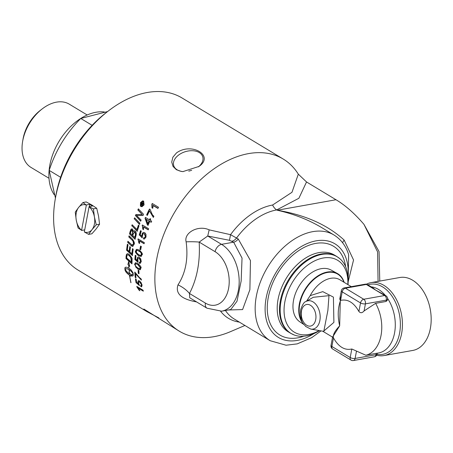 <?xml version="1.0" encoding="UTF-8"?>
<svg xmlns="http://www.w3.org/2000/svg" width="453" height="453" viewBox="0 0 453 453"><rect width="100%" height="100%" fill="white"/><g stroke="black" fill="none" stroke-linecap="round" stroke-linejoin="round"><path stroke-width="0.68" d="M152.752 208.142L152.253 207.836L152.146 204.19A100.187 65.283 -58.9 0 1 152.468 203.612M157.995 208.261L153.307 205.43L152.712 208.34L152.253 207.836M151.965 207.887L151.857 204.241L152.146 204.19M151.857 204.241A100.538 65.509 -58.9 0 1 152.27 203.493L158.539 207.281A100.538 65.509 121.1 0 0 157.899 208.431L153.018 205.486M131.33 262.185A100.538 65.509 -58.9 0 1 131.37 260.883L130.702 257.366L128.68 255.164L127.582 254.818L126.953 255.418L126.783 256.602A100.538 65.509 121.1 0 0 126.721 258.051L131.597 262.134A100.187 65.283 -58.9 0 1 131.636 260.837L130.962 257.315L128.946 255.118L127.718 254.812M131.993 263.595L126.274 258.493A100.187 65.283 -58.9 0 1 126.376 256.019L126.795 254.144L127.446 253.64M126.285 254.762L127.31 253.657L128.805 254.065C131.568 257.123 132.644 258.94 132.033 259.518L132.066 260.928A100.538 65.509 121.1 0 0 131.987 263.878L126.008 258.538A100.538 65.509 -58.9 0 1 126.11 256.064L126.551 254.711M130.86 282.706L129.45 275.311L130.979 282.689M131.863 253.878A100.538 65.509 -58.9 0 1 132.536 248.606L133.188 249.212A100.538 65.509 121.1 0 0 132.418 255.594L126.58 250.232A100.538 65.509 -58.9 0 1 127.395 244.167L128.046 244.779A100.538 65.509 121.1 0 0 127.361 249.733L129.173 251.409A100.538 65.509 -58.9 0 1 129.818 246.557L130.47 247.162A100.538 65.509 121.1 0 0 129.835 252.015L132.129 253.833A100.187 65.283 -58.9 0 1 132.757 248.816M129.173 251.409L129.439 251.358A100.187 65.283 -58.9 0 1 130.039 246.76M132.446 255.328L126.84 250.186A100.187 65.283 -58.9 0 1 127.616 244.377M128.89 268.063L128.641 265.294L127.91 264.501L128.697 261.449L129.705 266.443L128.782 265.447L128.895 268.17L131.336 270.175L133.091 272.972L133.205 275.724L132.049 276.109L131.868 274.648M131.772 276.16L131.58 274.631L133.25 274.218M132.491 274.603L133.097 274.393M132.82 274.444L133.244 274.156M133.205 273.737L131.766 271.726L129.264 269.671L129.348 273.516M133.08 274.088L133.091 273.499M132.814 273.55L132.729 272.916M132.452 272.966L132.282 272.321M132.01 272.372L131.766 271.726M131.495 271.777L131.194 271.154M130.917 271.2L130.577 270.611M130.3 270.656L129.926 270.113M129.654 270.158L128.992 269.722M129.224 273.538L129.128 269.586L127.248 268.771L125.288 269.008L125.521 270.09L127.74 272.57L129.847 274.003L130.096 273.697M128.85 269.637L128.471 269.229M128.199 269.28L127.837 268.957M127.565 269.008L127.248 268.771M126.438 268.725L125.968 268.725M128.782 265.447L129.547 265.928M127.91 264.501L128.816 262.587M128.641 265.294L128.182 264.45M129.847 274.003L129.762 273.233L131.393 275.339L130.158 276.302L130.045 275.532L126.138 272.253L125.005 269.948L124.875 268.012L125.515 267.259L126.908 267.281L128.754 268.085M125.515 267.259L125.94 267.174M125.204 267.423L125.787 267.208M124.988 267.678L125.481 267.378M124.875 268.012L125.266 267.632M124.858 268.408L125.147 267.961M125.005 269.948L125.255 269.609M125.204 269.122L125.136 268.363M125.119 270.458L125.283 269.903M125.351 271.019L125.396 270.407M125.691 271.624L125.974 271.574L125.628 270.968M126.138 272.253L125.974 271.574M126.67 272.887L126.415 272.202M127.276 273.51L126.948 272.836M127.939 274.105L127.559 273.459M128.635 274.648L128.216 274.054M129.343 275.13L128.912 274.597M130.045 275.532L129.626 275.079M130.424 276.149L130.328 275.481M132.174 235.073A100.538 65.509 -58.9 0 1 132.644 233.25L132.225 230.169L130.934 231.46A100.538 65.509 121.1 0 0 130.424 233.369L132.435 235.028A100.187 65.283 -58.9 0 1 132.91 233.204L132.486 230.118L131.914 230.062M134.728 237.553A100.538 65.509 -58.9 0 1 135.243 235.537L135.492 234.433L134.779 232.055L133.397 233.414A100.538 65.509 121.1 0 0 132.803 235.69L134.988 237.508A100.187 65.283 -58.9 0 1 135.504 235.492L135.753 234.382L135.039 232.01L134.416 231.93M133.476 231.528L134.496 230.719L135.69 231.432L136.33 233.397L136.155 235.073A100.538 65.509 121.1 0 0 135.09 239.303L129.507 233.895A100.538 65.509 -58.9 0 1 130.221 231.166L131.093 229.229L131.755 228.884L132.491 229.065L133.476 231.528L134.552 230.719M135.147 239.059L129.768 233.844A100.187 65.283 -58.9 0 1 130.481 231.121L131.823 228.878M132.486 230.118L132.044 230.022M135.039 232.01L134.547 231.891M132.061 245.096L133.482 243.867C133.137 241.058 132.604 239.739 131.88 239.914L128.788 236.942A100.538 65.509 -58.9 0 1 129.048 235.803L132.338 238.974C134.167 241.585 134.773 243.329 134.156 244.212L132.763 246.409L131.863 246.206L127.695 242.378A100.538 65.509 -58.9 0 1 127.905 241.245L132.061 245.096L132.706 245.175M127.695 242.378L127.961 242.327A100.187 65.283 -58.9 0 1 128.12 241.449M132.321 245.045L133.743 243.822L133.505 241.574L129.048 236.891A100.187 65.283 -58.9 0 1 129.252 235.996M130.815 245.311L127.961 242.327M132.893 246.381L131.076 245.266M139.586 224.184L134.422 218.924A100.187 65.283 -58.9 0 1 134.779 217.989M134.156 218.969A100.538 65.509 -58.9 0 1 134.598 217.802L139.926 223.255A100.538 65.509 121.1 0 0 139.501 224.422L134.422 218.924M131.766 225.894A100.538 65.509 -58.9 0 1 132.134 224.745L136.959 229.563A100.538 65.509 -58.9 0 1 138.431 225.101L139.043 225.719A100.538 65.509 121.1 0 0 137.225 231.324L132.033 225.849A100.187 65.283 -58.9 0 1 132.327 224.931M137.299 231.087L132.033 225.849M136.959 229.563L137.219 229.512A100.187 65.283 -58.9 0 1 138.618 225.288M142.134 206.653L141.177 206.449C140.339 206.693 140.187 205.43 140.719 202.655L142.678 200.894M142.185 206.087L143.992 204.631L143.675 201.568L142.627 201.455M140.787 202.921L141.155 205.968L142.049 206.115L143.709 204.682L143.386 201.619L142.48 201.477L140.787 202.921M144.06 204.892L141.999 206.681L140.894 206.5L140.43 202.706L142.531 200.911L143.669 201.092L144.06 204.892M135.396 215.758A100.538 65.509 -58.9 0 1 135.906 214.518L142.287 214.569L137.848 209.999A100.538 65.509 -58.9 0 1 138.375 208.844L143.556 214.314A100.538 65.509 121.1 0 0 143.035 215.498L136.529 215.447L141.138 220.079A100.538 65.509 121.1 0 0 140.69 221.223L135.668 215.713A100.187 65.283 -58.9 0 1 136.16 214.507M140.781 220.985L135.668 215.713M136.529 215.447L143.057 215.452M142.287 214.569L138.125 209.954A100.187 65.283 -58.9 0 1 138.55 209.026M143.505 203.827L142.174 204.399A100.538 65.509 121.1 0 0 142.1 204.546L142.893 205.022A100.538 65.509 121.1 0 0 142.599 205.605L140.668 204.445A100.538 65.509 -58.9 0 1 140.962 203.861L141.438 202.944L142.406 202.446L142.542 203.544L143.878 203.108A100.538 65.509 121.1 0 0 143.505 203.827L143.029 203.89M142.684 205.436L140.951 204.394A100.187 65.283 -58.9 0 1 141.245 203.81L141.721 202.893L142.695 202.395M141.795 204.365A100.538 65.509 -58.9 0 1 141.914 204.127L142.106 203.08L141.393 203.81A100.538 65.509 121.1 0 0 141.268 204.048L142.083 204.314A100.187 65.283 -58.9 0 1 142.202 204.077L142.248 203.001M142.542 203.544L143.256 203.233M142.967 203.284L143.878 203.108M142.078 202.389L142.406 202.446M140.668 204.445L140.951 204.394M136.121 282.938A100.538 65.509 -58.9 0 1 135.441 278.855L136.177 279.297A100.538 65.509 121.1 0 0 136.704 282.576L138.465 284.031L137.797 282.242L138.408 280.605L139.433 280.905L140.991 282.446L142.089 285.062L141.602 286.806L140.843 286.641L140.566 285.549L141.138 285.656L141.461 284.688L139.654 282.021L138.89 281.789L138.516 282.921L139.49 285.662L136.41 282.887A100.187 65.283 -58.9 0 1 135.758 279.042M140.843 286.641L141.132 286.59L140.894 285.65M141.262 285.611L141.744 284.637L139.937 281.97L139.043 281.783M139.456 285.35L136.41 282.887M141.732 286.766L141.132 286.59M138.465 284.031L138.748 283.98L138.08 282.191L138.556 280.594M139.728 290.43L137.248 286.992A100.187 65.283 -58.9 0 1 137.157 286.624M143.244 290.905L138.726 288.182L138.431 288.233L139.903 290.769L139.162 290.322L139.462 290.265M139.162 290.322L136.953 287.043A100.538 65.509 -58.9 0 1 136.795 286.404L143.063 290.186A100.538 65.509 121.1 0 0 143.312 291.183L138.431 288.233M136.953 287.043L137.248 286.992M138.918 270.583A100.538 65.509 121.1 0 0 139.014 273.759L138.244 273.295A100.538 65.509 -58.9 0 1 138.142 270.118L138.918 270.583M138.244 273.295L138.516 273.25A100.187 65.283 -58.9 0 1 138.42 270.282M139.009 273.544L138.516 273.25M141.568 279.971L135.6 273.833A100.538 65.509 121.1 0 0 135.996 277.899L135.26 277.457A100.538 65.509 -58.9 0 1 134.773 272.066L139.428 277.536L141.183 278.969A100.538 65.509 121.1 0 0 141.291 280.022L135.6 273.833M135.968 277.666L135.538 277.406A100.187 65.283 -58.9 0 1 135.062 272.242M141.404 256.347L138.754 255.668L136.704 253.895L136.093 252.712L135.945 250.917L137.038 249.297M141.143 256.392L138.493 255.713C135.713 253.091 134.779 251.511 135.685 250.962L136.076 249.858L136.8 249.337L139.326 250.05C142.072 252.717 142.978 254.303 142.061 254.807L140.877 256.472M136.319 251.358L136.596 252.797L138.635 254.62L140.243 255.356L141.211 255.022L141.291 253.295L140.294 251.959L137.542 250.424L136.942 250.447L136.319 251.358M140.787 255.345L141.693 254.382L141.223 252.604L139.405 251.109L137.236 250.384M140.509 269.648L137.972 268.952L135.883 267.219L134.801 264.263L135.623 262.689M139.801 268.657L140.549 267.729L138.046 264.495L135.923 263.765M135.6 266.121L137.701 267.927L139.677 268.697L140.283 267.774L137.78 264.541L136.042 263.771L135.198 264.422L135.6 266.121M140.243 269.694L137.701 268.997L134.535 264.309L135.492 262.706L137.825 263.465C140.583 265.905 141.608 267.474 140.911 268.153L140.005 269.767M139.932 249.348A100.538 65.509 -58.9 0 1 140.577 246.036L141.347 246.5A100.538 65.509 121.1 0 0 140.702 249.813L140.192 249.303A100.187 65.283 -58.9 0 1 140.798 246.172M140.736 249.631L140.192 249.303M140.3 263.386L139.592 263.216L139.598 262.202M137.304 260.588L137.282 257.774L138.227 256.993L139.337 257.276L140.73 258.844L141.268 261.562L140.17 263.42L139.326 263.267L139.331 262.123L139.971 262.219L140.64 261.188L139.286 258.442L138.454 258.221L137.871 258.703L138.018 262.281L134.864 259.512A100.538 65.509 -58.9 0 1 135.249 255.243L135.979 255.685A100.538 65.509 121.1 0 0 135.662 259.116L137.565 260.543L137.304 258.686L137.553 257.712L138.358 256.981M138.063 262.038L135.13 259.467A100.187 65.283 -58.9 0 1 135.492 255.39M140.096 262.185L140.906 261.138L139.547 258.397L138.59 258.21M139.224 235.09A100.538 65.509 -58.9 0 1 140.566 230.651L141.296 231.092A100.538 65.509 121.1 0 0 140.209 234.66L141.744 236.149L142.327 233.221L143.55 232.4L144.739 232.661L145.985 234.263L146.019 237.066L144.377 239.02L143.459 238.884L143.709 237.695L144.411 237.78L145.39 236.693L144.439 233.873L143.55 233.663L142.791 234.178L142.191 237.887L139.49 235.045A100.187 65.283 -58.9 0 1 140.775 230.775M143.459 238.884L143.946 237.763M144.541 237.746L145.651 236.647L144.705 233.827L143.686 233.652M142.276 237.672L139.49 235.045M144.507 238.991L143.72 238.833M141.744 236.149L142.327 233.618L143.68 232.383M139.62 243.318L139.15 243.029L138.182 239.535A100.187 65.283 -58.9 0 1 138.312 239.014M144.139 243.572L139.473 240.758L139.632 243.527L139.15 243.029M138.89 243.08L138.182 239.535M137.922 239.58A100.538 65.509 -58.9 0 1 138.091 238.878L144.36 242.666A100.538 65.509 121.1 0 0 144.094 243.748L139.213 240.803M147.825 223.844A100.538 65.509 -58.9 0 1 148.992 220.985L146.177 219.286L148.097 223.799A100.187 65.283 -58.9 0 1 149.269 220.939M149.7 221.409A100.538 65.509 121.1 0 0 148.097 225.368L147.395 224.943L145.034 218.34A100.538 65.509 -58.9 0 1 145.424 217.417L149.473 219.864A100.538 65.509 -58.9 0 1 150.011 218.623L150.719 219.048A100.538 65.509 121.1 0 0 150.175 220.288L151.67 221.189A100.538 65.509 121.1 0 0 151.194 222.315L149.7 221.409L151.262 222.14M148.165 225.192L147.661 224.892L145.305 218.295A100.187 65.283 -58.9 0 1 145.628 217.542M149.473 219.864L149.745 219.813A100.187 65.283 -58.9 0 1 150.215 218.748M148.992 220.985L146.177 219.286M143.533 229.49L143.046 229.195L142.389 225.645A100.187 65.283 -58.9 0 1 142.587 225.096M148.312 229.694L143.635 226.874L143.522 229.688L143.046 229.195M142.78 229.241L142.389 225.645M142.123 225.69A100.538 65.509 -58.9 0 1 142.384 224.971L148.652 228.759A100.538 65.509 121.1 0 0 148.25 229.869L143.369 226.919M146.602 214.999A100.538 65.509 -58.9 0 1 149.473 209.009L150.068 209.371L152.389 214.79L153.901 216.262A100.538 65.509 121.1 0 0 153.352 217.434L149.479 210.922A100.538 65.509 121.1 0 0 147.338 215.441L146.88 214.949A100.187 65.283 -58.9 0 1 149.671 209.127M149.479 210.922L153.437 217.253M147.418 215.271L146.88 214.949M158.867 317.938L146.834 311.585L78.097 270.101A100.538 65.509 -58.9 0 1 55.272 199.014A100.538 65.509 -58.9 0 1 55.583 197.321A100.538 65.509 -58.9 0 1 108.465 110.877A100.538 65.509 -58.9 0 1 181.998 97.95L283.255 159.065A100.538 65.509 121.1 0 0 175.215 211.285A100.538 65.509 121.1 0 0 179.354 331.211A100.538 65.509 121.1 0 0 230.43 331.67L244.931 325.469M379.767 281.081L379.059 251.591L363.929 224.314C354.535 213.403 345.22 205.209 335.99 199.739L306.539 181.964L298.312 174.162A100.538 65.509 121.1 0 0 283.255 159.065M176.523 152.888C191.71 141.885 214.688 155.758 198.975 166.438L182.927 171.602L181.319 171.432L176.387 169.705L173.035 166.432L171.732 162.061L172.87 157.214L176.523 152.888M146.834 311.585L143.839 309.025L179.354 331.211M191.687 170.322L188.771 171.132M54.235 194.739A50.447 32.871 -58.9 0 1 56.319 146.251A50.447 32.871 -58.9 0 1 95.957 112.265A50.447 32.871 -58.9 0 1 104.337 111.97M42.203 108.907L40.362 110.322A32.729 21.325 121.1 0 0 23.154 138.442A32.729 21.325 121.1 0 0 23.052 139.014L22.65 141.302A36.959 24.083 -58.9 0 1 22.769 140.662A36.959 24.083 -58.9 0 1 42.203 108.907A36.959 24.083 -58.9 0 1 69.241 104.15L87.203 114.994M49.003 178.278L31.042 167.44A36.959 24.083 -58.9 0 1 22.65 141.302M107.582 111.563L80.77 118.465C66.132 133.29 55.6 150.6 49.19 170.39L55.442 198.035M49.19 170.39L60.623 177.287M80.77 118.465L92.129 125.322M344.167 282.355A30.544 19.904 121.1 0 0 337.304 273.453A30.544 19.904 121.1 0 0 306.239 287.547A30.544 19.904 121.1 0 0 303.329 323.68M303.929 324.535L299.88 321.856A30.255 19.717 -58.9 0 1 299.082 286.047A30.255 19.717 -58.9 0 1 331.143 270.067L337.304 273.453M340.56 300.413L339.75 299.167L341.335 290.747A3.528 1.325 10.7 0 0 342.191 291.868L360.52 302.932L358.906 311.466C353.787 302.496 347.678 298.81 340.577 300.407L340.56 300.413C337.796 307.978 337.496 316.46 339.665 325.866L332.57 337.157M367.53 284.654A3.528 3.528 0 0 0 365.09 284.201A3.528 2.322 79.9 0 1 366.313 284.461A3.528 2.299 -58.9 0 1 367.53 284.654L373.085 288.006L375.48 289.994L385.86 295.713A3.528 2.299 121.1 0 0 384.642 295.52A3.528 2.322 79.9 0 1 386.324 300.118L386.069 301.471L375.616 303.34L364.082 310.945C362.179 313.102 360.458 313.278 358.906 311.466M332.61 336.941L333.487 337.932C338.606 346.907 344.716 350.594 351.817 348.997L365.814 355.226L376.811 353.215M387.541 298.357A33.511 22.072 79.9 0 1 394.722 332.06A33.511 22.072 79.9 0 1 378.663 352.949L377.338 353.181L377.185 353.986A3.528 1.325 -169.3 0 1 376.013 354.716A3.528 2.322 79.9 0 1 374.337 356.805A3.528 3.528 0 0 0 377.185 353.986M364.082 310.945L365.424 303.85L386.324 300.118A3.528 1.325 10.7 0 0 387.502 299.388L387.349 300.192L386.069 301.471M333.47 337.91C332.7 334.954 334.761 330.939 339.665 325.866L340.418 295.605M376.703 355.214A37.038 24.4 -100.1 0 0 384.059 355.565L412.802 350.435A37.038 24.4 -100.1 0 0 430.35 328.493A37.038 24.4 -100.1 0 0 399.784 277.508L371.041 282.638A37.038 24.4 -100.1 0 0 366.409 284.212M305.888 301.579C304.218 301.772 302.462 304.535 300.622 309.869C300.509 324.512 303.923 323.499 305.65 326.437L310.798 329.082A14.371 9.468 -100.1 0 0 319.846 313.278A14.371 9.468 -100.1 0 0 305.888 301.579L313.255 297.287L328.98 295.667L327.881 310.424L323.799 331.353M306.494 301.228L310.192 295.65A26.455 17.242 -58.9 0 1 339.841 279.744L351.302 286.658M323.482 331.319L333.895 322.383L333.408 297.117L322.774 291.641L310.186 295.65M384.059 355.565A37.038 24.4 -100.1 0 0 401.573 314.818A37.038 24.4 -100.1 0 0 371.041 282.638M319.563 330.628A44.739 29.151 -58.9 0 1 294.11 334.948A44.739 29.151 -58.9 0 1 281.036 301.069A44.739 29.151 -58.9 0 1 306.098 261.466A44.739 29.151 -58.9 0 1 340.033 258.861A44.739 29.151 -58.9 0 1 347.966 284.648M347.813 284.558A41.982 27.356 121.1 0 0 320.628 258.595A41.982 27.356 121.1 0 0 284.869 301.783A41.982 27.356 121.1 0 0 319.24 330.571M183.154 171.613A15.17 9.938 163 0 1 173.714 165.634A15.17 9.938 163 0 1 185.305 151.687A15.17 9.938 163 0 1 202.718 156.744A15.17 9.938 163 0 1 198.397 166.874M108.465 110.877L106.013 112.774A94.892 61.835 121.1 0 0 56.093 194.36A94.892 61.835 121.1 0 0 55.804 195.956L55.272 199.014M348.164 281.755L353.55 259.994L344.15 240.073C327.485 224.835 305.175 214.892 277.213 210.232C293.663 213.901 308.595 219.75 322.009 227.78L322.355 227.984M363.929 224.314L377.598 251.925L378.068 281.387M298.312 174.162L291.975 192.299L272.598 205.022A64.128 41.784 121.1 0 0 230.537 234.677L209.167 229.852C198.176 224.682 183.601 232.882 186.132 241.828C188.386 258.686 185.673 273.034 177.995 284.869C175.226 293.34 181.092 298.957 195.583 301.721L196.568 301.908M344.15 240.073A11.291 2.695 -42.9 0 0 342.627 242.78M321.035 330.888L311.681 337.672L297.202 343.884L286.03 345.214L270.203 340.724A61.733 40.226 121.1 0 1 267.661 267.083A61.733 40.226 121.1 0 1 334.003 235.016C341.098 239.45 345.973 246.002 348.634 254.671L348.193 280.135M228.459 309.977L242.587 309.58L249.886 289.699L250.458 260.566L238.227 238.974L230.537 234.677L229.456 240.311L233.646 242.179L242.044 258.074L241.155 281.007L236.993 301.256L230.758 309.563M186.132 241.828A21.166 2.939 -3.1 0 1 199.178 242.083L215.107 251.698A28.222 18.59 79.9 0 1 228.578 288.453A28.222 18.59 79.9 0 1 205.396 303.085A7.055 4.598 121.1 0 0 206.976 308.193L189.745 297.791L189.473 293.47C197.049 278.969 200.283 261.84 199.178 242.083L207.734 236.002L229.456 240.311M209.167 229.852L207.734 236.002L221.545 244.343A7.055 4.598 -58.9 0 0 215.107 251.698M195.645 301.353L195.583 301.721M177.995 284.869A21.166 12.089 -152.6 0 1 189.473 293.47L205.396 303.085M94.411 216.902L96.263 224.79L92.004 229.654A14.003 9.224 -100.1 0 0 94.411 216.902A14.003 9.224 -100.1 0 0 89.088 206.749L93.42 208.867L94.411 216.902M78.658 207.395L82.922 202.531L86.342 205.09A14.003 9.224 -100.1 0 0 78.658 207.395A14.003 9.224 -100.1 0 0 76.251 220.147L75.26 212.112L78.658 207.395M92.004 229.654L88.607 234.371L84.326 231.959A14.003 9.224 -100.1 0 0 92.004 229.654M81.574 230.3L78.103 228.029L76.251 220.147A14.003 9.224 -100.1 0 0 81.574 230.3L86.342 205.09M88.607 234.371L91.897 233.782L96.161 228.912L99.558 224.201L98.567 216.16L96.716 208.278L91.897 205.033L86.217 201.942L82.922 202.531M86.398 204.937L89.762 204.337L92.514 205.996L89.145 206.596M96.716 208.278L93.42 208.867M84.717 229.881L81.58 230.441M99.558 224.201L96.263 224.79M89.762 204.337L89.343 206.562M89.088 206.749L84.326 231.959M143.386 201.619L143.675 201.568M143.709 204.682L143.992 204.631M140.894 206.5L141.177 206.449M140.43 202.706L140.719 202.655M141.914 204.127L142.202 204.077M142.106 203.08L142.395 203.029M143.312 203.21L143.601 203.159M141.438 202.944L141.721 202.893M140.962 203.861L141.245 203.81M141.461 284.688L141.744 284.637M139.654 282.021L139.937 281.97M137.797 282.242L138.08 282.191M340.577 300.407L342.191 291.868A3.528 2.299 -58.9 0 1 345.413 288.193A3.528 2.322 -100.1 0 0 344.184 287.932A3.528 3.528 0 0 0 341.335 290.747M375.48 289.994L384.642 295.52L363.736 299.252A3.528 2.299 121.1 0 0 360.52 302.932A3.528 1.325 10.7 0 0 365.424 303.85A3.528 2.322 -100.1 0 0 363.736 299.252L345.413 288.193L366.313 284.461L375.48 289.994M376.267 353.357L376.013 354.716L355.107 358.448L356.449 351.352M351.817 348.997L350.203 357.53L331.873 346.471L333.487 337.932M355.107 358.448A3.528 1.325 -169.3 0 1 350.203 357.53A3.528 2.299 121.1 0 0 350.99 360.084A3.528 3.528 0 0 0 353.436 360.537A3.528 2.322 -100.1 0 0 355.107 358.448M331.873 346.471A3.528 1.325 -169.3 0 1 331.024 345.35A3.528 3.528 0 0 0 332.666 349.025A3.528 2.299 -58.9 0 1 331.873 346.471M365.814 355.226A33.511 22.072 -100.1 0 0 381.024 335.503A33.511 22.072 -100.1 0 0 375.616 303.34M371.143 286.828A33.511 22.072 79.9 0 1 385.31 295.384M301.471 310.99A10.963 7.22 79.9 0 1 313.787 308.793A10.963 7.22 79.9 0 1 310.52 326.081A10.963 7.22 79.9 0 1 301.471 310.99M301.964 321.137A30.164 19.655 -58.9 0 1 299.795 303.946A30.164 19.655 -58.9 0 1 321.052 274.62A30.164 19.655 -58.9 0 1 343.884 282.185M377.111 354.308A35.577 23.437 -100.1 0 0 399.914 317.564A35.577 23.437 -100.1 0 0 367.898 284.875M335.99 199.739L277.213 210.232L276.704 209.926L298.889 198.261L306.539 181.964M231.987 241.183A7.055 4.598 -58.9 0 0 236.574 237.978A61.733 40.226 -58.9 0 1 276.704 209.926A11.291 7.435 79.9 0 1 272.598 205.022M220.673 311.336A64.128 41.784 121.1 0 0 239.354 322.1M206.976 308.193L221.676 311.183A35.277 23.239 -100.1 0 0 239.178 281.5A35.277 23.239 -100.1 0 0 221.545 244.343L233.646 242.179A7.055 4.598 121.1 0 0 238.227 238.974M270.203 340.724L234.184 318.986A61.733 40.226 -58.9 0 1 225.452 310.509M278.08 299.325A44.802 29.19 -58.9 0 1 334.416 255.045L336.709 256.426A44.802 29.19 121.1 0 0 280.373 300.707A44.802 29.19 121.1 0 0 290.407 333.142L288.114 331.755A44.802 29.19 -58.9 0 1 278.08 299.325M345.673 266.806A51.857 33.788 121.1 0 0 308.216 245.56A51.857 33.788 121.1 0 0 268.272 297.491A51.857 33.788 121.1 0 0 303.77 336.234M313.872 333.618A54.677 35.628 -58.9 0 1 265.248 312.78A54.677 35.628 -58.9 0 1 306.97 243.657A54.677 35.628 -58.9 0 1 348.068 276.964M142.48 201.477L142.769 201.426M142.049 206.115L142.333 206.064M141.421 285.605L141.138 285.656M139.173 281.738L138.89 281.789M332.61 336.93L331.024 345.35M344.184 287.932L365.09 284.201M387.502 299.388A3.528 3.528 0 0 0 385.86 295.713M353.436 360.537L374.337 356.805M332.666 349.025L350.99 360.084M310.798 329.082L323.601 331.341M322.649 331.171L332.57 337.162M230.809 309.552L221.676 311.183M294.11 334.948L290.407 333.142M336.709 256.426L340.033 258.861M334.003 235.016L322.009 227.78"/></g></svg>
